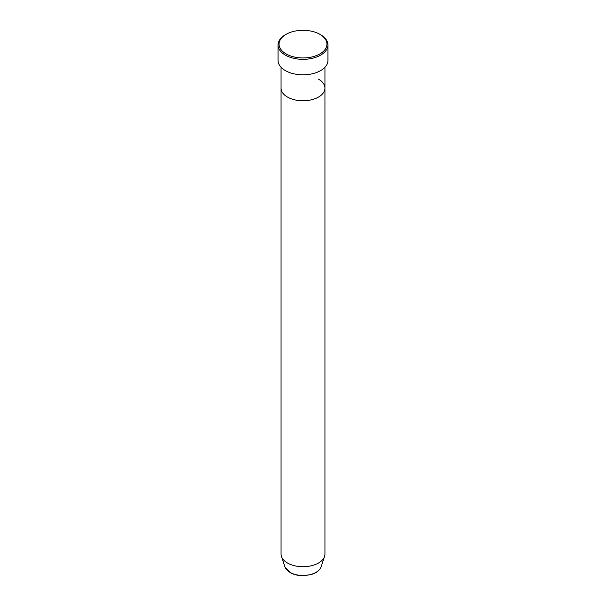 <?xml version="1.0" encoding="UTF-8"?>
<svg xmlns="http://www.w3.org/2000/svg" width="606" height="606" viewBox="0 0 606 606"><rect width="100%" height="100%" fill="white"/><g stroke="black" fill="none" stroke-linecap="round" stroke-linejoin="round"><path stroke-width="0.91" d="M286.07 53.896A23.945 13.824 0 0 0 319.93 53.896A23.945 13.824 0 0 0 319.93 34.353A23.945 13.824 0 0 0 319.93 34.345L320.635 34.754A24.944 14.4 180 0 1 327.944 44.935A24.944 14.4 180 0 1 312.544 58.244A24.944 14.4 180 0 1 285.365 55.123A24.944 14.4 180 0 1 278.056 44.935A24.944 14.4 180 0 1 285.365 34.754L286.07 34.353A23.945 13.824 0 0 0 286.07 53.896M284.926 566.86A18.407 10.628 0 0 0 289.986 572.359A18.407 10.628 0 0 0 308.393 575.003A18.407 10.628 0 0 0 321.074 566.86C319.703 570.413 316.408 572.988 311.173 574.571L302.962 575.7C298.031 575.655 293.766 574.632 290.168 572.617L284.926 566.86L281.449 556.444A21.945 12.673 0 0 1 281.055 554.043L281.055 88.112A21.945 12.673 0 0 0 287.479 97.074A21.945 12.673 0 0 0 311.401 99.816A21.945 12.673 0 0 0 324.945 88.112A21.945 12.673 0 0 0 318.521 79.151M278.056 44.935L278.056 60.418A24.944 14.4 0 0 0 285.365 70.599A24.944 14.4 0 0 0 312.544 73.72A24.944 14.4 0 0 0 327.944 60.418L327.944 44.935M320.635 34.754L319.93 34.353A23.945 13.824 0 0 0 286.07 34.353M281.449 556.444A21.945 12.673 0 0 0 287.479 563.004A21.945 12.673 0 0 0 309.431 566.163A21.945 12.673 0 0 0 324.551 556.444A21.945 12.673 0 0 0 324.945 554.043L324.945 67.251M281.055 67.251L281.055 88.112A21.945 12.673 0 0 0 287.479 97.074A21.945 12.673 0 0 0 311.401 99.816A21.945 12.673 0 0 0 324.945 88.112M321.074 566.86L324.551 556.444"/></g></svg>
